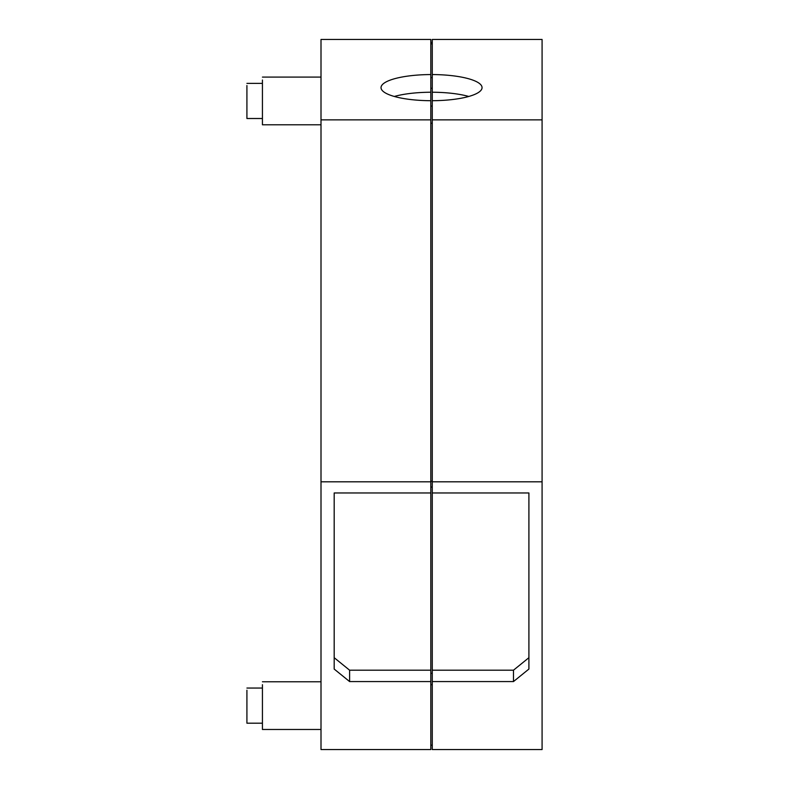 <?xml version="1.0" encoding="UTF-8"?>
<svg xmlns="http://www.w3.org/2000/svg" width="789" height="789" viewBox="0 0 789 789"><rect width="100%" height="100%" fill="white"/><g stroke="black" fill="none" stroke-linecap="round" stroke-linejoin="round"><path stroke-width="1.18" d="M542.082 39.45L542.082 749.55L432.273 749.55L432.273 681.568L513.481 681.568L513.481 670.196L528.906 657.691L528.906 492.967L432.273 492.967L432.273 100.706A50.516 13.078 180 0 0 482.059 87.628A50.516 13.078 180 0 0 432.273 74.56L432.273 39.45L542.082 39.45M542.082 119.869L432.273 119.869M542.082 481.803L432.273 481.803M528.906 492.967L528.906 669.062L513.481 681.568M468.774 96.465A50.516 13.078 0 0 0 432.273 92.234L432.273 74.56M432.273 492.967L432.273 681.568M432.273 92.234L432.273 100.706M432.273 670.196L513.481 670.196M430.814 43.839L432.273 43.839M432.273 77.667L430.814 77.667M432.273 88.269L430.814 88.269M432.273 106.081L430.814 106.081M430.814 123.242L432.273 123.242M430.814 481.231L432.273 481.231M430.814 487.06L432.273 487.06M430.814 673.303L432.273 673.303M430.814 684.674L432.273 684.674M430.814 745.161L432.273 745.161M430.814 100.706L430.814 74.56A50.516 13.078 0 0 0 381.028 87.628A50.516 13.078 0 0 0 430.814 100.706L430.814 749.55L321.005 749.55L321.005 39.45L430.814 39.45L430.814 74.56M430.814 92.234A50.516 13.078 0 0 0 394.313 96.465M430.814 119.869L321.005 119.869M430.814 481.803L321.005 481.803M430.814 492.967L334.181 492.967L334.181 669.062L349.606 681.568L430.814 681.568M349.606 681.568L349.606 670.196L334.181 657.691L334.181 492.967M349.606 670.196L430.814 670.196M321.005 247.638L321.005 350.454M321.005 643.518L321.005 678.875M321.005 729.47L262.431 729.47L262.431 684.694M321.005 124.79L262.431 124.79L262.431 80.014M262.431 723.197L246.918 723.197L246.918 690.207M262.431 118.508L246.918 118.508L246.918 85.528M430.814 42.379L432.273 42.379M432.273 43.75L430.814 43.75M321.005 681.775L262.431 681.775M321.005 77.095L262.431 77.095M262.431 688.057L246.918 688.057M262.431 83.378L246.918 83.378"/></g></svg>
